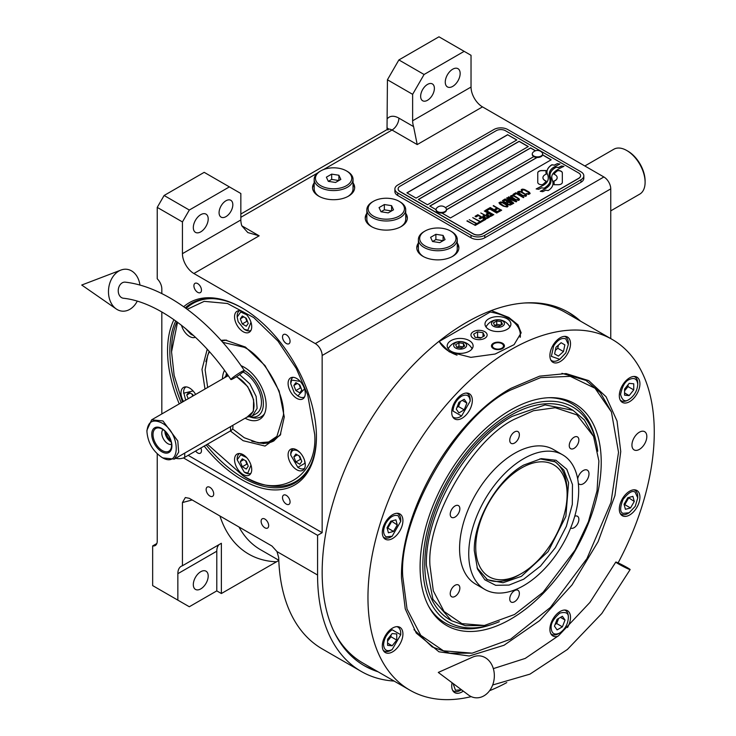 <?xml version="1.0" encoding="UTF-8"?>
<svg xmlns="http://www.w3.org/2000/svg" width="736" height="736" viewBox="0 0 736 736"><rect width="100%" height="100%" fill="white"/><g stroke="black" fill="none" stroke-linecap="round" stroke-linejoin="round"><path stroke-width="1.1" d="M183.706 306.728A105.276 60.784 60 0 1 241.988 307.887L241.988 307.887A105.276 60.784 60 0 1 316.425 436.825A105.276 60.784 60 0 1 241.988 479.798A105.276 60.784 60 0 1 204.194 446.08M179.253 403.889A105.276 60.784 60 0 1 167.55 350.87A105.276 60.784 60 0 1 173.954 319.672M316.425 436.163A103.656 59.846 60 0 1 294.961 482.954A103.656 59.846 60 0 1 243.128 477.82A103.656 59.846 60 0 1 206.181 444.94M181.222 402.748A103.656 59.846 60 0 1 169.841 350.87A103.656 59.846 60 0 1 175.766 320.96M195.62 451.03A5.345 3.082 -120 0 0 197.68 452.934A5.345 3.082 -120 0 0 200.358 453.201A5.345 3.082 -120 0 0 200.845 448.012M286.295 504.086A5.345 3.082 -120 0 0 288.963 504.353A5.345 3.082 -120 0 0 289.782 500.075A5.345 3.082 -120 0 0 286.295 495.365A5.345 3.082 -120 0 0 283.618 495.098A5.345 3.082 -120 0 0 282.799 499.376A5.345 3.082 -120 0 0 286.295 504.086M225.952 200.772A9.715 5.612 -60 0 1 230.81 200.293A9.715 5.612 -60 0 1 232.3 208.086A9.715 5.612 -60 0 1 225.952 216.642A9.715 5.612 -60 0 1 221.094 217.129A9.715 5.612 -60 0 1 219.604 209.337A9.715 5.612 -60 0 1 225.952 200.772M427.515 84.41A9.715 5.612 -60 0 1 432.372 83.922A9.715 5.612 -60 0 1 433.863 91.715A9.715 5.612 -60 0 1 427.515 100.271A9.715 5.612 -60 0 1 422.657 100.758A9.715 5.612 -60 0 1 421.167 92.966A9.715 5.612 -60 0 1 427.515 84.41M200.762 231.849A10.525 6.081 120 0 0 207.635 222.576A10.525 6.081 120 0 0 206.025 214.139A10.525 6.081 120 0 0 200.762 214.664A10.525 6.081 120 0 0 193.881 223.937A10.525 6.081 120 0 0 195.5 232.374A10.525 6.081 120 0 0 200.762 231.849M452.714 86.388A10.525 6.081 120 0 0 459.586 77.114A10.525 6.081 120 0 0 457.976 68.678A10.525 6.081 120 0 0 452.714 69.202A10.525 6.081 120 0 0 445.832 78.476A10.525 6.081 120 0 0 447.442 86.912A10.525 6.081 120 0 0 452.714 86.388M164.11 195.482L189.308 210.036L182.436 221.932L182.436 253.672L240.847 219.954L240.847 193.504L204.194 172.344L164.11 195.482L157.237 207.386L182.436 221.932M157.237 207.386L157.237 278.797A9.715 5.612 60 0 1 161.819 288.926L161.819 293.609M197.68 292.33A5.345 3.082 -120 0 0 200.358 292.597A5.345 3.082 -120 0 0 201.176 288.31A5.345 3.082 -120 0 0 197.68 283.599A5.345 3.082 -120 0 0 195.012 283.332A5.345 3.082 -120 0 0 194.194 287.62A5.345 3.082 -120 0 0 197.68 292.33M286.295 343.482A5.345 3.082 -120 0 0 288.963 343.749A5.345 3.082 -120 0 0 289.782 339.471A5.345 3.082 -120 0 0 286.295 334.76A5.345 3.082 -120 0 0 283.618 334.494A5.345 3.082 -120 0 0 282.799 338.781A5.345 3.082 -120 0 0 286.295 343.482M200.762 588.901A10.525 6.081 120 0 0 207.635 579.628A10.525 6.081 120 0 0 206.025 571.191A10.525 6.081 120 0 0 200.762 571.706A10.525 6.081 120 0 0 193.881 580.989A10.525 6.081 120 0 0 195.5 589.426A10.525 6.081 120 0 0 200.762 588.901M209.926 496.064A5.345 3.082 -120 0 0 212.594 496.331A5.345 3.082 -120 0 0 213.412 492.053A5.345 3.082 -120 0 0 209.926 487.342A5.345 3.082 -120 0 0 207.248 487.076A5.345 3.082 -120 0 0 206.43 491.354A5.345 3.082 -120 0 0 209.926 496.064M264.896 527.804A5.345 3.082 -120 0 0 267.564 528.071A5.345 3.082 -120 0 0 268.382 523.784A5.345 3.082 -120 0 0 264.896 519.073A5.345 3.082 -120 0 0 262.218 518.816A5.345 3.082 -120 0 0 261.4 523.094A5.345 3.082 -120 0 0 264.896 527.804M183.466 457.912L317.575 535.339L322.156 532.698L188.158 455.336M394.146 681.076A210.551 121.56 -60 0 1 361.183 671.398A210.551 121.56 -60 0 1 317.575 575.018L317.575 535.339M157.237 453.845L157.237 541.089A9.715 5.612 60 0 1 155.232 545.532A9.715 5.612 60 0 1 152.656 545.919L152.656 585.598L177.854 600.144L177.854 573.694A16.192 9.347 60 0 1 181.212 566.278A16.192 9.347 60 0 1 182.436 565.754L182.436 502.559L185.343 497.536L189.308 498.318L271.98 546.048L277.003 551.595L278.705 557.676A210.551 121.56 120 0 0 322.239 648.922L361.183 671.398M278.797 560.473L221.37 593.529L221.37 543.278L182.436 565.754M177.854 600.144L189.308 606.749L216.789 590.888L221.37 593.529M216.789 590.888L216.789 551.209A16.192 9.347 -120 0 1 219.08 544.603M387.992 130.033L388.166 128.561L387.154 129.545A9.715 5.612 60 0 1 392.012 130.033L417.211 144.578L413.586 126.61A16.192 9.347 60 0 1 412.629 120.768L471.031 87.05L471.031 55.31L438.969 36.8L398.884 59.938L424.083 74.492L412.629 94.328L412.629 120.768M241.794 225.796L259.164 235.824L247.82 232.558L241.794 225.796A16.192 9.347 60 0 1 240.847 219.954M366.85 213.293A21.059 12.153 0 0 0 365.231 217.966A21.059 12.153 0 0 0 378.23 229.2A21.059 12.153 0 0 0 401.175 226.559A21.059 12.153 0 0 0 407.339 217.966A21.059 12.153 0 0 0 405.72 213.293M365.258 218.629A21.059 12.153 180 0 1 366.85 214.618M407.312 218.629A21.059 12.153 0 0 0 405.72 214.618M387.826 129.021A9.715 5.612 0 0 0 387.035 127.613L387.035 129.61M314.171 182.878A21.059 12.153 0 0 0 312.552 187.551A21.059 12.153 0 0 0 325.551 198.784A21.059 12.153 0 0 0 348.496 196.144A21.059 12.153 0 0 0 354.66 187.551A21.059 12.153 0 0 0 353.041 182.878M312.579 188.214A21.059 12.153 180 0 1 314.171 184.202M354.632 188.214A21.059 12.153 0 0 0 353.041 184.202M416.797 248.382A21.059 12.153 180 0 1 418.388 244.37M458.85 248.382A21.059 12.153 0 0 0 457.258 244.37M418.388 243.046A21.059 12.153 0 0 0 416.769 247.719A21.059 12.153 0 0 0 429.769 258.952A21.059 12.153 0 0 0 452.714 256.312A21.059 12.153 0 0 0 458.878 247.719A21.059 12.153 0 0 0 457.258 243.046M182.436 253.672A16.192 9.347 60 0 0 193.89 273.507L315.284 343.592A9.715 5.612 -120 0 1 322.156 355.497L322.156 532.698M417.211 144.578L482.485 106.886L603.879 176.971A9.715 5.612 60 0 1 610.751 188.876L610.751 338.597M378.056 671.793A204.065 117.824 -60 0 1 364.421 665.786A204.065 117.824 -60 0 1 333.141 502.265A204.065 117.824 -60 0 1 466.449 322.432A204.065 117.824 -60 0 1 568.486 312.331A204.065 117.824 -60 0 1 580.511 321.135M567.336 311.678A204.065 117.824 -60 0 1 578.22 319.82M375.765 670.468A204.065 117.824 -60 0 1 363.28 665.114M161.819 413.945L161.819 311.954M185.26 307.841A103.656 59.846 60 0 1 191.305 303.416A103.656 59.846 60 0 1 242.567 308.228M482.485 106.886A16.192 9.347 60 0 1 471.031 87.05M387.035 127.613L387.43 79.773L398.884 59.938M387.43 79.773L412.629 94.328M229.393 186.889L189.308 210.036M464.158 51.345L424.083 74.492M152.656 545.919L156.851 543.508M538.945 184.037A4.048 2.337 0 0 0 541.806 184.718L542.331 184.718A18.786 10.847 0 0 0 546.158 181.074A7.112 4.103 0 0 1 545.026 180.541A7.112 4.103 0 0 1 542.938 177.634A7.112 4.103 0 0 1 546.241 174.165A28.207 16.284 0 0 1 545.965 171.911A28.207 16.284 0 0 1 546.066 170.54L541.806 170.54A4.048 2.337 0 0 0 537.758 172.877L537.758 182.39A4.048 2.337 0 0 0 538.945 184.037M546.094 181.176A7.112 4.103 180 0 1 545.026 180.67A7.112 4.103 180 0 1 542.938 177.762A7.112 4.103 180 0 1 542.938 177.698M583.823 175.784A9.715 5.612 180 0 0 580.971 171.819L507.684 129.499A9.715 5.612 180 0 0 493.939 129.499L397.734 185.04A9.715 5.612 180 0 0 394.892 189.005A9.715 5.612 180 0 0 397.734 192.97L397.734 195.491L471.031 237.802A9.715 5.612 180 0 0 484.776 237.802L580.971 182.261A9.715 5.612 180 0 0 583.823 178.296L583.823 175.784A9.715 5.612 180 0 1 580.971 179.75L580.971 182.261M397.734 195.491A9.715 5.612 180 0 1 394.892 191.516L394.892 189.005M445.427 207.626L533.793 156.612A5.18 2.99 0 0 1 532.275 154.496L532.275 153.898A5.18 2.99 0 0 0 533.793 156.014A5.18 2.99 180 0 0 539.442 156.667A5.18 2.99 180 0 0 542.644 153.898A5.18 2.99 180 0 0 542.073 152.545A6.155 6.155 0 0 0 532.836 152.545A5.18 2.99 0 0 0 532.275 153.898M407.017 192.906L507.684 134.789L516.727 140.015M418.471 199.52L519.138 141.404L528.181 146.62M542.579 154.937L551.089 159.85M446.439 209.815L537.096 157.476M535.412 150.806L530.582 148.01L429.916 206.135M507.684 134.66L406.898 192.841L416.061 198.131L516.847 139.95L507.684 134.789M536.884 157.467L446.439 209.686M482.485 233.836L578.689 178.296A6.477 3.744 0 0 0 580.584 175.646A6.477 3.744 0 0 0 578.689 173.006L505.393 130.686A6.477 3.744 0 0 0 496.23 130.686L400.025 186.226A6.477 3.744 0 0 0 398.13 188.876A6.477 3.744 0 0 0 400.025 191.516L473.322 233.836A6.477 3.744 0 0 0 482.485 233.836L482.485 233.965A6.477 3.744 180 0 1 473.322 233.965L400.025 191.654A6.477 3.744 180 0 1 398.13 189.005A6.477 3.744 180 0 1 398.13 188.94M528.292 146.556L519.138 141.266L418.352 199.456L427.515 204.746L528.292 146.556M535.56 150.751L530.582 147.881L429.806 206.062L436.071 209.686M441.83 213.008L450.423 217.966L551.2 159.786L542.607 154.818M548.256 177.974A24.638 14.223 180 0 1 548.256 178.038L548.256 177.9A24.638 14.223 0 0 1 548.154 179.234A16.698 9.642 0 0 1 543.067 185.297A191.921 110.805 0 0 1 536.148 188.94L538.678 189.299L541.604 187.827L544.18 188.204A29.734 17.167 0 0 0 548.219 184.865A15.52 8.961 0 0 0 550.05 180.642A15.52 8.961 0 0 0 549.958 179.639L549.958 179.768A580.106 334.917 180 0 1 549.304 176.116A24.435 14.104 180 0 1 549.194 174.763A24.435 14.104 180 0 1 549.194 174.699M548.256 177.9A24.638 14.223 0 0 0 547.52 174.45A17.682 10.212 0 0 1 546.968 171.92A17.682 10.212 0 0 1 547.612 169.188L547.612 169.317A17.682 10.212 0 0 0 546.968 171.985M549.194 174.763L549.194 174.625A24.435 14.104 0 0 1 549.746 171.644A16.054 9.264 0 0 1 554.438 166.851A115.23 66.525 0 0 1 559.958 164.036L557.281 163.659L554.392 165.103L551.908 164.744A18.658 10.773 0 0 0 547.612 169.188M549.194 174.625A24.435 14.104 0 0 0 549.304 175.987A580.106 334.917 0 0 0 549.958 179.639M551.006 180.486A24.656 14.232 180 0 1 551.006 180.559L551.006 180.421A24.656 14.232 0 0 1 550.804 182.215A18.621 10.746 0 0 1 546.719 187.689A40.434 23.35 0 0 1 540.27 191.305L542.763 191.664L545.698 190.192L548.154 190.55A17.581 10.148 0 0 0 552.791 185.003A21.362 12.337 0 0 0 553.003 183.264A21.362 12.337 0 0 0 552.561 180.771L552.561 180.9A46.81 27.02 180 0 1 551.825 177.974A15.198 8.777 180 0 1 551.761 177.192A15.198 8.777 180 0 1 551.761 177.128M551.006 180.421A24.656 14.232 0 0 0 550.454 177.44A18.409 10.626 0 0 1 550.031 175.159A18.409 10.626 0 0 1 550.473 172.84L550.473 172.978A18.409 10.626 0 0 0 550.031 175.223M551.761 177.192L551.761 177.054A15.198 8.777 0 0 1 553.362 173.135A25.567 14.757 0 0 1 558.256 169.234A65.053 37.554 0 0 1 563.942 166.336L561.458 165.977L558.495 167.468L556.158 167.127A19.21 11.086 0 0 0 550.473 172.84M551.761 177.054A15.198 8.777 0 0 0 551.825 177.836A46.81 27.02 0 0 0 552.561 180.771M554.024 184.718L558.293 184.718A4.048 2.337 0 0 0 562.332 182.381L562.332 172.877A4.048 2.337 0 0 0 558.293 170.54L557.759 170.54A18.768 10.838 0 0 0 553.932 174.184A7.112 4.103 0 0 1 557.17 177.634A7.112 4.103 0 0 1 553.858 181.102A28.244 16.302 0 0 1 554.125 183.356A28.244 16.302 0 0 1 554.024 184.718A28.244 16.302 180 0 0 554.125 183.485L554.125 183.356M521.419 190.918L522.192 191.452L522.247 190.247L523.986 189.833L528.936 192.685L528.218 193.688L526.111 193.724L528.678 194.405L530.141 193.559L529.202 192.133L524.106 189.364L521.217 189.649L521.419 190.918M525.706 196.319L526.534 195.647L526.12 194.7L522.256 192.206L519.506 191.231L517.472 192.013L518.411 193.439L521.741 195.454L525.706 196.319M523.397 197.653L523.857 197.386L515.844 192.758L513.075 194.359L514.096 194.948L516.405 193.614L523.397 197.653M518.632 200.404L519.46 199.723L519.055 198.784L515.191 196.282L512.44 195.316L510.407 196.098L511.345 197.524L514.676 199.539L518.632 200.404M506.626 198.076L511.86 202.345L505.089 198.968L513.102 203.596L513.792 203.2L507.785 198.398L516.102 201.866L516.792 201.471L508.778 196.834L508.318 197.101L514.62 200.744L507.242 197.726L506.626 198.076M505.862 203.053L507.766 204.507L510.094 205.142L512.486 203.955L504.473 199.318L502.412 200.707L503.507 202.05L505.862 203.053M507.187 207.009L508.015 206.338L507.61 205.39L503.746 202.897L500.986 201.922L498.962 202.704L499.891 204.13L503.231 206.144L507.187 207.009M493.644 205.574L493.175 205.841L496.929 208.012L494.932 209.162L495.954 209.751L497.959 208.601L500.176 209.88L497.867 211.214L498.888 211.802L501.658 210.202L493.295 205.905M490.259 207.524L489.799 207.791L498.272 212.152L490.259 207.524L489.909 207.865M496.736 213.044L497.205 212.778L489.182 208.15L486.422 209.742L487.444 210.34L489.744 209.006L496.736 213.044M485.806 210.1L485.346 210.367L493.819 214.728L485.456 210.432M487.342 215.51L490.351 216.54L492.743 215.354L484.27 210.984L487.848 213.054L486.257 214.176L487.342 215.51M483.883 217.506L486.892 218.537L489.284 217.35L480.81 212.98L484.389 215.05L482.798 216.172L483.883 217.506M475.051 216.31L476.072 216.899L478.372 215.574L481.105 217.148L479.108 218.298L480.13 218.886L482.126 217.736L484.343 219.015L482.043 220.349L483.064 220.938L485.834 219.346L477.811 214.71L475.051 216.31M478.676 222.484L479.532 222.98L482.448 221.297L481.602 220.8L480.369 221.508L472.742 217.644L479.909 221.775L478.676 222.484M475.143 224.526L475.999 225.023L478.915 223.33L478.06 222.842L476.836 223.551L469.209 219.678L476.376 223.818L475.143 224.526M467.369 220.745L466.909 221.012L475.382 225.372L467.02 221.076M525.43 195.104L524.198 195.813L522.21 195.187L518.687 192.887L519.322 191.93L521.042 192.124L524.961 194.387L525.292 195.509L522.965 195.675L518.576 192.556M518.365 199.18L517.132 199.888L515.136 199.272L511.612 196.972L512.256 196.006L513.967 196.199L517.896 198.462L518.227 199.585L515.899 199.75L511.502 196.641M508.613 202.244L511.005 203.624L509.542 204.47L508.061 204.148L507.159 203.09L508.613 202.244M505.236 202.428L503.516 201.25L505.034 200.183L507.592 201.655L505.236 202.556L503.516 201.25M506.92 205.786L505.687 206.503L503.691 205.878L500.167 203.578L500.811 202.621L502.522 202.814L506.451 205.077L506.782 206.2L504.454 206.365L500.057 203.246M487.352 214.719L488.87 213.642L491.427 215.124L489.569 215.998L487.352 214.719L488.483 215.777L489.974 216.099L491.427 215.124M483.892 216.715L485.42 215.639L487.977 217.12L486.11 217.994L483.892 216.715L484.518 217.479L486.514 218.095L487.977 217.12M580.584 175.72A6.477 3.744 180 0 1 580.584 175.784A6.477 3.744 180 0 1 578.689 178.425L482.485 233.965M397.734 192.97L471.031 235.29L471.031 237.802M580.971 179.75L484.776 235.29A9.715 5.612 180 0 1 471.031 235.29M548.256 178.038A24.638 14.223 180 0 1 548.154 179.363A16.698 9.642 180 0 1 543.067 185.435A191.921 110.805 180 0 1 536.36 188.968M551.908 164.744L551.908 164.882A18.658 10.773 0 0 0 547.612 169.317M554.392 165.103L551.908 164.882M557.281 163.659L554.392 165.232M559.737 164.137L557.281 163.788M550.05 180.706A15.52 8.961 0 0 0 549.958 179.768M553.003 183.328A21.362 12.337 0 0 0 552.561 180.9M563.721 166.437L561.458 166.115L558.495 167.596L556.158 167.265A19.21 11.086 0 0 0 550.473 172.978M551.006 180.559A24.656 14.232 180 0 1 550.804 182.344A18.621 10.746 180 0 1 546.719 187.818A40.434 23.35 180 0 1 540.491 191.342M562.332 182.39L562.332 173.015A4.048 2.337 0 0 0 558.293 170.678L557.759 170.678A18.768 10.838 0 0 0 554.006 174.211M557.17 177.698A7.112 4.103 180 0 1 557.17 177.762A7.112 4.103 180 0 1 553.886 181.231M546.048 170.678L541.806 170.678A4.048 2.337 0 0 0 537.758 173.006M546.213 174.174A28.207 16.284 180 0 1 545.965 172.049A28.207 16.284 180 0 1 545.965 171.976M521.916 189.253L521.217 189.787M522.468 189.134L521.916 189.382M523.112 189.152L522.468 189.262M524.106 189.364L523.112 189.281M524.943 189.667L524.106 189.502M525.872 190.118L524.943 189.805M528.43 191.599L525.872 190.256M529.202 192.133L528.43 191.728M529.736 192.62L529.202 192.262M527.16 193.706L526.58 193.586M527.74 193.77L527.16 193.835M528.218 193.688L527.74 193.899M528.908 193.292L528.218 193.826M526.525 195.666L525.596 194.35L521.327 191.884L518.852 191.351L517.482 192.133M523.747 197.45L515.844 192.887L513.194 194.424M519.45 199.741L518.53 198.435L514.262 195.969L511.787 195.426L510.416 196.208M511.86 202.345L505.2 199.033M513.7 203.256L507.785 198.398M516.681 201.535L508.429 197.174M514.62 200.744L506.718 198.159M512.376 204.019L504.473 199.456L502.449 200.79M511.005 203.624L509.146 204.636L507.095 203.32M507.592 201.655L505.236 202.556M508.006 206.356L507.076 205.04L502.817 202.575L500.342 202.041L498.971 202.823M496.929 208.012L495.052 209.226M500.176 209.88L497.987 211.278M501.538 210.275L493.644 205.712M498.162 212.226L490.259 207.662M497.085 212.842L489.182 208.279L486.533 209.815M493.709 214.792L485.806 210.229M492.632 215.418L484.38 211.057M487.848 213.054L486.284 214.259M489.173 217.414L480.921 213.054M484.389 215.05L482.834 216.246M481.105 217.148L479.219 218.362M484.343 219.015L482.154 220.414M485.714 219.411L477.811 214.848L475.162 216.375M482.338 221.361L481.602 220.929L480.369 221.646L472.862 217.709M479.909 221.775L478.796 222.557M478.805 223.404L478.06 222.971L476.836 223.68L469.32 219.751M476.376 223.818L475.263 224.59M475.272 225.437L467.369 220.874M436.098 209.732A5.18 2.99 180 0 0 436.071 210.036A5.18 2.99 180 0 0 437.589 212.152A5.18 2.99 0 0 0 443.238 212.796A5.18 2.99 0 0 0 446.439 210.036A5.18 2.99 0 0 0 446.412 209.732M437.589 211.554A5.18 2.99 0 0 0 443.238 212.207A5.18 2.99 0 0 0 446.439 209.438A5.18 2.99 0 0 0 445.878 208.086A6.155 6.155 0 0 0 436.641 208.086A5.18 2.99 180 0 0 436.071 209.438A5.18 2.99 180 0 0 437.589 211.554M542.616 154.192A5.18 2.99 180 0 1 542.644 154.496A5.18 2.99 180 0 1 539.442 157.256A5.18 2.99 180 0 1 533.793 156.612M429.98 565.653L433.32 590.879L444.056 611.478L461.868 623.64L484.38 625.48L514.556 614.486L543.085 592.287L575.009 550.206L588.432 521.686L597.043 490.737L598.902 461.03L593.556 436.374L576.95 414.892L555.202 407.726L533.508 410.716L514.556 419.18C472.714 438.969 426.199 519.524 429.98 565.653M593.556 436.374L584.338 419.943L572.994 410.311L545.128 404.901L512.265 416.328C466.366 441.462 425.187 512.78 426.374 565.092L432.906 599.279L451.527 620.706L465.538 625.701L484.38 625.48M523.71 579.186L509.036 585.083L495.687 585.304L484.868 579.83L477.544 569.14L474.288 550.648C473.616 520.545 497.306 479.513 523.71 465.051L541.346 458.629L556.002 460.267L566.803 469.292L572.47 484.619L572.314 504.408L566.37 526.314L555.33 547.722L540.528 566.076L523.71 579.186M539.948 458.841L555.432 461.886L563.84 470.12L568.597 482.724L565.864 516.396L548.145 551.549L521.419 576.334L503.019 582.737L487.416 579.71L477.029 567.815M523.71 458.648A77.74 44.887 -60 0 1 562.58 454.793A77.74 44.887 -60 0 1 574.503 517.086A77.74 44.887 -60 0 1 523.71 585.598A77.74 44.887 120 0 1 484.84 589.444A77.74 44.887 120 0 1 472.926 527.151A77.74 44.887 120 0 1 523.71 458.648M484.84 589.444L475.686 584.154A77.74 44.887 120 0 1 463.763 521.861A77.74 44.887 120 0 1 514.556 453.358A77.74 44.887 -60 0 1 553.426 449.503L562.58 454.793M578.33 483.359A8.096 4.674 120 0 0 579.214 484.168A8.096 4.674 120 0 0 583.262 483.773A8.096 4.674 120 0 0 588.552 476.634A8.096 4.674 120 0 0 587.319 470.148A8.096 4.674 120 0 0 583.262 470.543A8.096 4.674 120 0 0 577.686 478.906M455.041 517.068A6.799 3.928 120 0 0 459.485 511.069A6.799 3.928 120 0 0 458.445 505.623A6.799 3.928 120 0 0 455.041 505.963A6.799 3.928 120 0 0 450.598 511.952A6.799 3.928 120 0 0 451.646 517.408A6.799 3.928 120 0 0 455.041 517.068M455.041 596.408A6.799 3.928 120 0 0 459.485 590.419A6.799 3.928 120 0 0 458.445 584.964A6.799 3.928 120 0 0 455.041 585.304A6.799 3.928 120 0 0 450.598 591.293A6.799 3.928 120 0 0 451.646 596.749A6.799 3.928 120 0 0 455.041 596.408M514.556 601.726A6.799 3.928 120 0 0 519 595.737A6.799 3.928 120 0 0 517.951 590.281A6.799 3.928 120 0 0 514.556 590.622A6.799 3.928 120 0 0 510.112 596.611A6.799 3.928 120 0 0 511.152 602.066A6.799 3.928 120 0 0 514.556 601.726M570.658 528.034A6.799 3.928 120 0 0 574.062 527.703A6.799 3.928 120 0 0 578.505 521.704A6.799 3.928 120 0 0 577.466 516.258A6.799 3.928 120 0 0 574.742 516.249M574.062 448.353A6.799 3.928 120 0 0 578.505 442.364A6.799 3.928 120 0 0 577.466 436.908A6.799 3.928 120 0 0 574.062 437.248A6.799 3.928 120 0 0 569.618 443.238A6.799 3.928 120 0 0 570.658 448.693A6.799 3.928 120 0 0 574.062 448.353M514.556 443.035A6.799 3.928 120 0 0 519 437.046A6.799 3.928 120 0 0 517.951 431.59A6.799 3.928 120 0 0 514.556 431.931A6.799 3.928 120 0 0 510.112 437.929A6.799 3.928 120 0 0 511.152 443.376A6.799 3.928 120 0 0 514.556 443.035M401.488 578.137C399.979 511.364 452.539 420.33 511.115 388.258L539.58 376.16L566.076 373.575L588.726 380.632L606.105 396.796L617.026 420.983L620.742 451.554L614.937 495.567L598.12 541.65L572.074 584.862L539.58 620.669L504.05 645.251L469.283 656.006L438.95 651.802L416.254 633.07L405.242 608.838L401.488 578.137M491.298 310.583L508.824 317.455L517.96 324.815L521.162 332.828L514.068 344.669L495.144 354.025L470.856 357.365L449.273 351.836L438.978 341.348M489.946 311.098L489.946 312.174M618.111 562.893A202.446 116.886 120 0 0 654.267 432.198A202.446 116.886 120 0 0 612.343 339.517L565.386 312.414A202.446 116.886 120 0 0 524.437 303.002M334.319 632.298A202.446 116.886 120 0 0 362.94 663.062L409.897 690.175A202.446 116.886 120 0 0 471.215 696.633M631.939 445.087A10.525 6.081 -60 0 1 636.53 434.498A10.525 6.081 -60 0 1 644.644 431.673A10.525 6.081 -60 0 1 646.824 436.494A10.525 6.081 -60 0 1 642.234 447.092A10.525 6.081 -60 0 1 634.119 449.908A10.525 6.081 -60 0 1 631.939 445.087M612.343 339.517A202.446 116.886 120 0 0 456.329 393.76A202.446 116.886 120 0 0 367.963 597.494A202.446 116.886 120 0 0 409.897 690.175M489.596 690.69A202.446 116.886 120 0 0 506.782 682.576M382.306 532.533A14.573 8.418 120 0 0 385.324 539.203A14.573 8.418 120 0 0 396.557 535.302A14.573 8.418 120 0 0 402.923 520.628A14.573 8.418 120 0 0 399.906 513.958A14.573 8.418 120 0 0 388.672 517.868A14.573 8.418 120 0 0 382.306 532.533M451.72 412.298A14.573 8.418 120 0 0 454.747 418.977A14.573 8.418 120 0 0 465.98 415.067A14.573 8.418 120 0 0 472.337 400.402A14.573 8.418 120 0 0 469.32 393.723A14.573 8.418 120 0 0 458.086 397.633A14.573 8.418 120 0 0 451.72 412.298M549.893 355.626A14.573 8.418 120 0 0 552.911 362.296A14.573 8.418 120 0 0 564.144 358.386A14.573 8.418 120 0 0 570.51 343.721A14.573 8.418 120 0 0 567.493 337.051A14.573 8.418 120 0 0 556.26 340.952A14.573 8.418 120 0 0 549.893 355.626M619.307 395.701A14.573 8.418 120 0 0 622.334 402.371A14.573 8.418 120 0 0 633.567 398.47A14.573 8.418 120 0 0 639.924 383.796A14.573 8.418 120 0 0 636.907 377.126A14.573 8.418 120 0 0 625.674 381.027A14.573 8.418 120 0 0 619.307 395.701M619.307 509.054A14.573 8.418 120 0 0 622.334 515.734A14.573 8.418 120 0 0 633.567 511.824A14.573 8.418 120 0 0 639.924 497.159A14.573 8.418 120 0 0 636.907 490.489A14.573 8.418 120 0 0 625.674 494.39A14.573 8.418 120 0 0 619.307 509.054M567.493 627.541A14.573 8.418 120 0 0 570.51 617.394A14.573 8.418 120 0 0 567.493 610.714A14.573 8.418 120 0 0 556.26 614.624A14.573 8.418 120 0 0 549.893 629.289A14.573 8.418 120 0 0 552.911 635.968A14.573 8.418 120 0 0 557.934 636.263M452.07 682.732A14.573 8.418 120 0 0 451.72 685.97A14.573 8.418 120 0 0 454.747 692.64A14.573 8.418 120 0 0 463.284 691.113M382.306 645.895A14.573 8.418 120 0 0 385.324 652.565A14.573 8.418 120 0 0 396.557 648.655A14.573 8.418 120 0 0 402.923 633.99A14.573 8.418 120 0 0 399.906 627.32A14.573 8.418 120 0 0 388.672 631.221A14.573 8.418 120 0 0 382.306 645.895M402.785 576.858L407.036 609.031L420.744 635.306L443.458 650.817L472.172 653.163L510.655 639.142L550.362 607.467L586.932 558.624L610.954 502.522L618.525 452.3L611.432 411.958L595.047 388.268L570.253 376.344L540.647 377.614L510.655 390.025C457.286 415.27 397.964 518.015 402.785 576.858M413.972 629.611L432.124 646.907L449.88 653.237L472.172 653.163M611.414 411.912L600.346 392.61L585.985 380.411L561.936 373.336M510.655 410.007A128.082 73.95 120 0 0 429.088 607.108A128.082 73.95 120 0 0 510.655 619.16A128.082 73.95 -60 0 0 598.948 486.91A128.082 73.95 -60 0 0 550.004 397.67A128.082 73.95 -60 0 0 510.655 410.007M597.742 451.223A124.191 71.705 -60 0 0 596.344 442.925A124.191 71.705 -60 0 0 510.655 413.181A124.191 71.705 120 0 0 423.375 553.812A124.191 71.705 120 0 0 491.446 624.616L488.824 625.453A126.592 73.094 -60 0 1 428.444 605.903M548.642 397.716A126.592 73.094 -60 0 1 595.755 440.238L596.344 442.925M491.446 624.616A124.191 71.705 120 0 0 499.33 621.672M572.994 410.311L571.394 409.382A121.468 70.132 -60 0 0 510.655 415.398A121.468 70.132 120 0 0 431.305 522.44A121.468 70.132 120 0 0 449.926 619.776L451.527 620.706M457.038 355.175A41.299 23.846 180 0 1 449.843 351.863A41.299 23.846 180 0 1 439.282 341.43L490.185 312.036A41.299 23.846 180 0 1 508.254 318.136A41.299 23.846 180 0 1 520.352 335A41.299 23.846 180 0 1 520.15 337.364M439.282 341.43L439.282 341.946M469.32 340.621A12.954 7.48 0 0 0 455.198 339.002A12.954 7.48 0 0 0 447.194 345.911A12.954 7.48 0 0 0 450.993 351.201A12.954 7.48 0 0 0 465.115 352.82A12.954 7.48 0 0 0 473.11 345.911A12.954 7.48 0 0 0 469.32 340.621M507.104 318.798A12.954 7.48 0 0 0 492.991 317.179A12.954 7.48 0 0 0 484.987 324.088A12.954 7.48 0 0 0 488.787 329.378A12.954 7.48 0 0 0 502.909 330.998A12.954 7.48 0 0 0 510.904 324.088A12.954 7.48 0 0 0 507.104 318.798M502.532 343.261A6.477 3.744 180 0 1 504.427 345.911A6.477 3.744 180 0 1 500.425 349.361A6.477 3.744 180 0 1 493.368 348.551A6.477 3.744 180 0 1 491.464 345.911A6.477 3.744 180 0 1 495.466 342.452A6.477 3.744 180 0 1 502.532 343.261M484.776 331.697A8.096 4.674 0 0 0 475.953 330.676A8.096 4.674 0 0 0 470.948 335A8.096 4.674 0 0 0 473.322 338.302A8.096 4.674 0 0 0 482.144 339.314A8.096 4.674 0 0 0 487.149 335A8.096 4.674 0 0 0 484.776 331.697L484.776 331.697A8.096 4.674 0 0 0 473.322 331.697A8.096 4.674 0 0 0 473.322 338.302A8.096 4.674 0 0 0 484.776 338.302A8.096 4.674 0 0 0 484.776 331.697L484.776 331.697M448.031 348.551A12.954 7.48 180 0 1 449.245 347.162M472.273 348.551A12.954 7.48 0 0 0 471.058 347.162M485.824 326.738A12.954 7.48 180 0 1 487.039 325.34M510.066 326.738A12.954 7.48 0 0 0 508.852 325.34M486.027 327.023A12.31 7.102 180 0 1 486.229 326.618A13.414 13.414 0 0 1 509.662 326.618A12.31 7.102 0 0 1 509.864 327.023M493.368 326.204A6.477 3.744 180 0 1 493.368 320.914A6.477 3.744 180 0 1 502.532 320.914A6.477 3.744 0 0 1 502.532 326.204A6.477 3.744 0 0 1 493.368 326.204M493.433 322.865L494.638 325.468L499.155 326.168L502.458 324.263L501.253 321.65L496.736 320.951L493.433 322.865M496.736 320.951L496.736 324.392L494.822 325.496M501.069 325.064L496.736 324.392M501.253 321.65L501.253 324.953M448.233 348.846A12.31 7.102 180 0 1 448.436 348.441A13.414 13.414 0 0 1 471.868 348.441A12.31 7.102 0 0 1 472.07 348.846M455.575 348.027A6.477 3.744 180 0 1 455.575 342.737A6.477 3.744 180 0 1 464.738 342.737A6.477 3.744 0 0 1 464.738 348.027A6.477 3.744 0 0 1 455.575 348.027M455.639 344.678L456.844 347.291L461.362 347.99L464.674 346.076L463.459 343.473L458.942 342.774L455.639 344.678M458.942 342.774L458.942 346.214L457.028 347.318M463.275 346.877L458.942 346.214M463.459 343.473L463.459 346.776M503.01 344.604A5.548 3.202 180 0 1 501.087 348.542A5.548 3.202 180 0 1 494.031 348.174A5.548 3.202 0 0 1 492.89 344.604A5.548 3.202 0 0 1 501.869 343.648A5.548 3.202 180 0 1 503.01 344.604L503.856 345.708A6.477 3.744 180 0 1 504.326 346.573M492.89 344.604L492.034 345.708A6.477 3.744 0 0 0 491.574 346.573M475.079 337.29L480.498 338.128L484.472 335.837L483.018 332.709L477.6 331.872L473.634 334.162L475.079 337.29M477.6 331.872L477.6 337.162L476.891 337.566M481.215 337.723L477.6 337.162M483.018 332.709L483.018 336.674M470.166 401.129L470.166 401.129C469.614 395.462 466.753 393.806 461.573 396.17C456.394 399.786 453.532 404.745 452.98 411.047L461.573 416.006L470.166 401.129L470.166 399.804A13.763 7.949 120 0 0 467.314 393.502A13.763 7.949 120 0 0 466.256 393.052M452.631 416.65A13.763 7.949 120 0 0 453.542 417.349A13.763 7.949 120 0 0 460.432 416.668L461.573 416.006M464.214 409.851L466.863 403.034L464.214 399.271L458.933 402.325L456.283 409.142L458.933 412.905L464.214 409.851L458.491 406.539L460.478 401.433M466.863 403.034L462.282 400.384M456.946 407.431L458.491 406.539M386.087 522.808C382.803 529.377 382.803 534.051 386.087 536.838L392.159 536.24L400.743 521.364L398.231 515.798C394.183 514.354 390.135 516.69 386.087 522.808M383.208 536.884A13.763 7.949 120 0 0 384.128 537.584L384.128 537.584A13.763 7.949 120 0 0 391.009 536.894L392.159 536.24M383.336 537.124L384.128 537.584L383.336 537.124M400.743 521.364L400.743 520.039A13.763 7.949 120 0 0 397.891 513.737L397.1 513.277L397.891 513.737A13.763 7.949 120 0 0 396.833 513.286M397.265 524.952L395.894 519.837L390.788 521.208L387.044 527.684L388.415 532.8L393.53 531.429L397.265 524.952L391.377 521.051M393.53 531.429L387.798 528.126L391.543 521.64M387.21 528.282L387.798 528.126M391.009 650.256L392.159 649.594L400.743 634.717L392.159 629.758C386.98 633.383 384.109 638.342 383.566 644.635C384.109 650.302 386.98 651.958 392.159 649.594L391.009 650.256A13.763 7.949 120 0 0 391.018 650.247A13.763 7.949 120 0 1 384.128 650.937A13.763 7.949 120 0 1 383.208 650.247M400.743 634.717L400.743 633.392A13.763 7.949 120 0 0 397.891 627.09A13.763 7.949 120 0 0 396.833 626.649M396.741 633.981L392.159 633.567L387.578 639.271L387.578 645.371L392.159 645.785L396.741 640.09L396.741 633.981M396.741 640.09L391.009 636.778L391.009 634.993M387.578 641.056L391.009 636.778M392.159 645.785L387.578 643.135M453.045 683.468L455.501 690.276L461.444 689.742M452.631 690.322A13.763 7.949 120 0 0 453.542 691.012L453.542 691.012A13.763 7.949 120 0 0 460.432 690.331L461.454 689.742M568.33 618.12L568.33 618.12C568.818 613.143 565.956 611.496 559.746 613.162C553.527 618.672 550.666 623.631 551.154 628.038C551.696 633.705 554.567 635.352 559.746 632.997L559.746 632.997C564.926 629.372 567.787 624.413 568.33 618.12L568.33 616.796A13.763 7.949 120 0 0 565.478 610.494A13.763 7.949 120 0 0 564.42 610.043M550.795 633.641A13.763 7.949 120 0 0 551.715 634.34A13.763 7.949 120 0 0 558.596 633.659L559.737 632.997L558.596 633.659A13.763 7.949 120 0 0 558.606 633.65M557.097 619.316L554.456 626.134L557.097 629.896L562.387 626.842L565.036 620.025L562.387 616.262L557.097 619.316M565.036 620.025L560.455 617.375M562.387 626.842L556.664 623.53L558.642 618.424M555.119 624.422L556.664 623.53M635.232 506.35L637.753 497.886L635.232 492.32C632.712 490.066 628.654 492.402 623.088 499.339C619.868 507.628 619.868 512.302 623.088 513.36L629.16 512.762L635.232 506.35M637.753 497.886L637.753 496.561A13.763 7.949 120 0 0 634.901 490.259L634.901 490.259A13.763 7.949 120 0 0 633.843 489.817M634.11 489.799L634.901 490.259L634.11 489.799M620.218 513.415A13.763 7.949 120 0 0 621.129 514.105L620.338 513.645L621.129 514.105A13.763 7.949 120 0 0 628.02 513.424L629.16 512.762M624.054 504.215L625.416 509.321L630.531 507.95L634.266 501.474L632.905 496.368L627.79 497.738L624.054 504.215M634.266 501.474L628.388 497.573M630.531 507.95L624.8 504.648L628.544 498.171M624.211 504.804L624.8 504.648M628.02 400.062L629.16 399.4C634.34 395.784 637.201 390.825 637.753 384.523L637.753 384.523C637.201 378.865 634.34 377.209 629.16 379.564C625.103 381.349 622.233 386.308 620.568 394.441C622.233 400.66 625.103 402.316 629.16 399.4L628.02 400.062A13.763 7.949 120 0 1 621.129 400.743A13.763 7.949 120 0 1 620.218 400.053M637.753 383.208L637.753 384.523L637.753 383.208A13.763 7.949 120 0 0 634.901 376.906A13.763 7.949 120 0 0 633.843 376.455M624.579 395.186L629.16 395.591L633.742 389.896L633.742 383.787L629.16 383.373L624.579 389.077L624.579 395.186M629.16 395.591L624.579 392.95M633.742 389.896L628.02 386.593L628.02 384.799M624.579 390.862L628.02 386.593M565.818 338.891C561.77 337.438 557.722 339.784 553.674 345.902L551.356 356.371L559.746 359.324L565.818 352.912L568.33 344.448L565.818 338.891M568.33 344.448L568.33 343.123A13.763 7.949 120 0 0 565.478 336.821L565.478 336.821A13.763 7.949 120 0 0 564.42 336.38M550.795 359.978A13.763 7.949 120 0 0 551.715 360.668A13.763 7.949 120 0 0 558.596 359.987L559.746 359.324M558.376 356.095L563.482 351.569L564.852 344.88L561.108 342.718L556.002 347.245L554.631 353.933L558.376 356.095M563.482 351.569L557.759 348.257L558.403 345.12M555.358 350.382L557.759 348.257M564.852 344.88L561.108 342.718M567.116 494.417A64.621 37.306 120 0 1 521.428 573.556A64.621 37.306 120 0 1 481.85 570.023A64.621 37.306 -60 0 1 498.576 488.29A64.621 37.306 -60 0 1 560.998 471.564A64.621 37.306 120 0 1 567.116 494.417L567.116 491.639A68.025 39.275 120 0 0 560.676 467.59A68.025 39.275 -60 0 0 554.208 461.233M486.229 578.974A68.025 39.275 120 0 0 519.018 574.945L521.428 573.556M207.432 444.213L243.138 475.833C278.548 499.974 317.906 477.25 314.714 434.507L307.685 394.754L296.286 368.524L277.96 341.081L253.754 317.584L227.507 303.508L204.222 301.346L187.238 309.286M243.138 475.833L244.278 476.496A102.847 59.377 -120 0 0 295.697 481.592A102.847 59.377 -120 0 0 310.242 465.952M220.993 340.345L225.253 340.06L245.428 347.061L265.015 365.58L279.146 390.991L284.28 416.944L280.195 435.224L265.015 446.062L243.138 440.698L230.359 430.974M280.839 433.982L273.764 440.956L263.681 443.606L251.822 441.25M205.859 361.624L209.088 351.339M221.499 340.915L226.66 340.133M204.994 389.022L201.986 369.426L207.212 349.26M213.67 298.678A102.847 59.377 -120 0 0 192.86 303.453A102.847 59.377 -120 0 0 186.162 308.494M176.98 321.844A102.847 59.377 -120 0 0 171.552 350.538L171.552 351.826M244.242 476.477A102.847 59.377 -120 0 0 244.278 476.496L243.165 475.852M177.532 322.248L171.552 351.863L174.138 375.36L182.473 402.022M305.284 393.355A12.144 7.01 -120 0 0 299.975 381.138A12.144 7.01 -120 0 0 290.619 377.881A12.144 7.01 -120 0 0 288.098 383.438A12.144 7.01 -120 0 0 293.406 395.664A12.144 7.01 -120 0 0 302.763 398.921A12.144 7.01 -120 0 0 305.284 393.355M305.284 464.766A12.144 7.01 -120 0 0 299.975 452.548A12.144 7.01 -120 0 0 290.619 449.291A12.144 7.01 -120 0 0 288.098 454.848A12.144 7.01 -120 0 0 293.406 467.075A12.144 7.01 -120 0 0 302.763 470.332A12.144 7.01 -120 0 0 305.284 464.766M251.721 469.55A12.144 7.01 -120 0 0 246.422 457.332A12.144 7.01 -120 0 0 237.056 454.075A12.144 7.01 -120 0 0 234.545 459.632A12.144 7.01 -120 0 0 239.844 471.859A12.144 7.01 -120 0 0 249.21 475.116A12.144 7.01 -120 0 0 251.721 469.55M195.629 394.432A12.144 7.01 -120 0 0 183.503 387.449A12.144 7.01 -120 0 0 180.982 393.006A12.144 7.01 -120 0 0 183.485 401.442M181.498 325.266A12.144 7.01 -120 0 0 195.371 337.226M251.721 326.738A12.144 7.01 -120 0 0 246.422 314.511A12.144 7.01 -120 0 0 237.056 311.254A12.144 7.01 -120 0 0 234.545 316.811A12.144 7.01 -120 0 0 239.844 329.038A12.144 7.01 -120 0 0 249.21 332.295A12.144 7.01 -120 0 0 251.721 326.738M232.567 428.904L244.278 437.736L258.253 442.833L268.668 441.977L276.92 436.347L283.434 415.132C285.182 393.769 263.654 356.472 244.278 347.309L222.741 342.323M209.456 351.744L207.699 355.267L205.123 369.914L207.681 387.467M209.291 351.569A56.69 32.724 -120 0 0 208.435 353.464L207.699 355.267M258.272 442.833L260.185 443.09A56.69 32.724 -120 0 0 273.994 440.818M245.116 418.223A30.903 17.839 60 0 0 263.957 414.846A30.903 17.839 60 0 0 266.128 405.14A30.903 17.839 -120 0 0 241.04 365.7M224.489 370.401A30.903 17.839 -120 0 0 222.447 378.948M225.915 375.654L226.228 374.247A29.422 16.983 60 0 1 226.495 373.18M264.574 413.595A29.422 16.983 60 0 1 251.077 417.294L249.706 416.861M249.835 416.834A27.011 15.594 60 0 0 263.378 403.549A27.011 15.594 -120 0 0 244.315 370.484M226.78 373.575A27.011 15.594 -120 0 0 225.998 375.553M246.974 417.146L252.42 415.877L256.422 413.558A24.297 14.03 60 0 0 261.455 402.445A24.297 14.03 -120 0 0 243.018 372.011M185.555 328.532L190.725 334.098L192.942 334.963M191.636 334.622L190.725 334.098L191.636 334.622A11.334 6.541 -120 0 0 193.448 335.432M185.969 386.961L186.088 386.888A11.334 6.541 -120 0 0 185.969 386.961A11.334 6.541 -120 0 0 183.623 392.15L185.684 400.172M193.071 390.936L183.623 393.208M193.218 395.821L192.703 394.487L188.738 392.196L186.751 395.02L188.195 398.719M191.995 394.073L192.777 396.078M186.751 395.02L190.192 393.033M246.634 457.553L240.727 454.784L237.176 459.834L244.278 472.135L247.83 473.082L250.976 465.078M239.522 453.588L239.642 453.514A11.334 6.541 -120 0 0 239.522 453.588A11.334 6.541 -120 0 0 237.176 458.776L237.176 459.834M244.278 472.135L245.198 472.659A11.334 6.541 -120 0 0 249.2 473.736A11.334 6.541 -120 0 0 250.866 473.22A11.334 6.541 -120 0 0 250.985 473.147L250.866 473.22M242.291 466.753L246.266 469.044L248.244 466.219L246.266 461.113L242.291 458.822L240.313 461.647L242.291 466.753L246.873 464.112L247.581 464.517M245.557 460.699L246.873 464.112M240.313 461.647L243.745 459.66M300.187 452.769L297.832 450.947C293.554 448.997 291.189 450.368 290.738 455.05L290.738 453.992A11.334 6.541 -120 0 1 293.084 448.804A11.334 6.541 -120 0 1 293.204 448.73L293.084 448.804M290.738 455.05L297.832 467.351L298.752 467.875A11.334 6.541 -120 0 0 304.419 468.436A11.334 6.541 -120 0 0 304.538 468.363L304.419 468.436M297.832 467.351L304.934 463.248L304.538 460.294M299.819 464.26L301.806 461.435L299.819 456.329L295.854 454.038L293.866 456.863L295.854 461.969L299.819 464.26M295.854 461.969L300.435 459.328L301.144 459.733M299.11 455.915L300.435 459.328M293.866 456.863L297.307 454.876M300.187 381.368L291.686 380.089L290.738 383.64L294.29 392.794L297.832 395.94L304.538 388.884M293.084 377.393L293.204 377.32A11.334 6.541 -120 0 0 293.084 377.393A11.334 6.541 -120 0 0 291.806 378.571A11.334 6.541 -120 0 0 290.738 382.582L290.738 383.64M297.832 395.94L298.752 396.465A11.334 6.541 -120 0 0 304.419 397.026A11.334 6.541 -120 0 0 304.538 396.952M301.806 390.034L299.819 384.919L295.854 382.628L293.866 385.452L295.854 390.558L299.819 392.849L301.806 390.034M295.854 390.558L300.435 387.918L301.144 388.323M299.11 384.505L300.435 387.918M293.866 385.452L297.307 383.465M246.634 314.741L240.727 311.963L237.176 317.014L238.133 321.66L244.278 329.314L247.83 330.262L250.976 322.267M244.278 329.314L245.198 329.838A11.334 6.541 -120 0 0 249.2 330.915A11.334 6.541 -120 0 0 250.866 330.4A11.334 6.541 -120 0 0 250.985 330.326L250.866 330.4M239.522 310.767L239.642 310.693A11.334 6.541 -120 0 0 239.522 310.767A11.334 6.541 -120 0 0 237.176 315.956L237.176 317.014M246.266 318.292L242.291 316.002L240.313 318.826L242.291 323.932L246.266 326.223L248.244 323.408L246.266 318.292M242.291 323.932L246.873 321.292L247.581 321.696M245.557 317.878L246.873 321.292M240.313 318.826L243.745 316.839M146.933 431.535C147.816 442.483 152.775 451.076 161.819 457.323C181.028 469.476 181.028 432.961 161.819 422.933C152.775 418.738 147.816 421.599 146.933 431.535L146.933 430.21L151.634 419.833L162.969 420.955L177.781 440.938L178.692 452.162L174.303 459.108L162.858 457.912M161.892 457.36L162.969 457.985M252.42 415.877L257.122 408.434L256.137 396.41L249.817 383.852L239.568 374.615M227.314 374.33L224.305 377.872M247.075 417.091L253.368 411.396L253.616 399.703L247.71 386.621L236.642 376.574M228.077 375.424L224.397 377.816M236.311 376.786A22.678 13.092 60 0 1 237.976 377.642A22.678 13.092 60 0 1 252.788 397.624A22.678 13.092 60 0 1 249.32 415.794L174.303 459.108M151.634 419.833L226.642 376.519A22.678 13.092 60 0 1 228.335 375.802M161.819 451.766A14.251 8.225 -120 0 0 171.902 445.952A14.251 8.225 -120 0 0 161.819 428.49A14.251 8.225 -120 0 0 151.745 434.314A14.251 8.225 -120 0 0 161.819 451.766M162.288 429.152A13.119 7.572 60 0 1 170.954 448.684A13.119 7.572 60 0 1 162.288 450.57A13.119 7.572 -120 0 1 153.162 436.54A13.119 7.572 -120 0 1 158.976 427.947A13.119 7.572 -120 0 1 162.288 429.152M171.534 444.351A8.584 4.959 60 0 1 167.836 443.661A8.584 4.959 -120 0 1 162.398 436.614A8.584 4.959 -120 0 1 163.024 429.612M171.175 441.959A8.584 4.959 60 0 1 170.982 441.848A8.584 4.959 -120 0 1 164.919 431.112M166.18 432.391A6.799 3.928 -120 0 0 170.706 440.22M232.907 425.27L232.907 427.57A8.096 4.674 180 0 1 230.534 430.873L184.727 457.323A8.096 4.674 180 0 1 175.72 458.289M423.531 256.643A19.44 11.224 180 0 1 418.388 249.044L418.388 239.522A19.44 11.224 180 0 1 424.083 231.592L424.994 231.058A18.142 10.47 180 0 1 450.653 231.058L451.564 231.592L450.653 231.058A18.142 10.47 0 0 1 450.653 245.87A18.142 10.47 0 0 1 424.994 245.87A18.142 10.47 180 0 1 424.994 231.058M452.116 256.643A19.44 11.224 0 0 0 457.258 249.044L457.258 239.522A19.44 11.224 0 0 0 451.564 231.592M457.258 239.522A19.44 11.224 0 0 1 445.262 249.89A19.44 11.224 0 0 1 424.083 247.452A19.44 11.224 180 0 1 418.388 239.522M432.529 241.518L439.76 242.632L445.05 239.586L443.109 235.41L435.887 234.296L430.597 237.351L432.529 241.518L435.887 239.586L435.887 234.296M443.109 235.41L443.109 240.7L435.887 239.586M371.993 226.89A19.44 11.224 180 0 1 366.85 219.291L366.85 209.769A19.44 11.224 180 0 1 372.545 201.83L373.456 201.305A18.142 10.47 180 0 1 399.114 201.305L400.025 201.83L399.114 201.305A18.142 10.47 0 0 1 399.114 216.117A18.142 10.47 0 0 1 373.456 216.117A18.142 10.47 180 0 1 373.456 201.305M400.577 226.89A19.44 11.224 0 0 0 405.72 219.291L405.72 209.769A19.44 11.224 0 0 0 400.025 201.83M405.72 209.769A19.44 11.224 0 0 1 393.723 220.138A19.44 11.224 0 0 1 372.545 217.7A19.44 11.224 180 0 1 366.85 209.769M381 211.766L388.222 212.879L393.512 209.824L391.58 205.657L384.348 204.534L379.058 207.589L381 211.766L384.348 209.824L384.348 204.534M391.58 205.657L391.58 210.947L384.348 209.824M319.314 196.475A19.44 11.224 180 0 1 314.171 188.876L314.171 179.354A19.44 11.224 180 0 1 319.866 171.424L320.776 170.89A18.142 10.47 180 0 1 346.435 170.89L347.346 171.424L346.435 170.89A18.142 10.47 0 0 1 346.435 185.702A18.142 10.47 0 0 1 320.776 185.702A18.142 10.47 180 0 1 320.776 170.89M347.898 196.475A19.44 11.224 0 0 0 353.041 188.876L353.041 179.354A19.44 11.224 0 0 0 347.346 171.424M353.041 179.354A19.44 11.224 0 0 1 341.044 189.722A19.44 11.224 0 0 1 319.866 187.284A19.44 11.224 180 0 1 314.171 179.354M328.32 181.35L335.542 182.464L340.832 179.409L338.891 175.242L331.669 174.128L326.379 177.174L328.32 181.35L331.669 179.409L331.669 174.128M338.891 175.242L338.891 180.532L331.669 179.409M241.178 371.91A8.096 0.754 146.2 0 0 234.158 376.538A8.096 0.754 146.2 0 0 230.883 379.537A8.096 0.754 146.2 0 0 234.057 378.157A8.096 0.754 146.2 0 0 241.077 373.529A8.096 0.754 146.2 0 0 244.343 370.53A8.096 0.754 146.2 0 0 241.178 371.91M244.343 370.53C211.968 321.77 165.756 286.746 125.313 282.164A8.096 6.063 96.9 0 0 122.231 282.836A8.096 6.063 96.9 0 0 118.266 291.53A8.096 6.063 96.9 0 0 123.363 298.236C157.237 301.751 200.827 333.896 230.883 379.537M139.96 285.117A21.059 15.769 96.9 0 0 120.943 270.066A21.059 15.769 96.9 0 0 118.864 271.05A21.059 15.769 96.9 0 0 108.542 289.726A21.059 15.769 96.9 0 0 116.224 308.945A21.059 15.769 96.9 0 0 129.803 309.35A21.059 15.769 96.9 0 0 137.236 301.19M627.302 567.649A8.096 0.478 27.6 0 0 619.868 563.721A8.096 0.478 27.6 0 0 615.793 562.074A8.096 0.478 27.6 0 0 618.636 564.006A8.096 0.478 27.6 0 0 626.06 567.925A8.096 0.478 27.6 0 0 630.145 569.572A8.096 0.478 27.6 0 0 627.302 567.649M485.245 657.662A21.059 16.67 96.4 0 1 492.504 685.428A21.059 16.67 96.4 0 1 469.991 695.998A21.059 16.67 96.4 0 1 468.519 695.032L438.288 672.428L472.77 657.073A21.059 16.67 96.4 0 1 485.245 657.662M584.835 165.977L613.824 149.242A25.916 14.959 60 0 1 626.787 150.53L627.928 151.184A24.297 14.03 60 0 1 645.104 180.946L645.104 182.261A25.916 14.959 60 0 1 639.74 194.129L610.751 210.864M626.787 150.53A25.916 14.959 60 0 1 645.104 182.261M277.003 551.595L317.575 575.018M182.436 502.559L192.151 499.956M238.979 526.994A155.48 89.764 120 0 0 260.443 549.654L278.788 560.243M219.935 516A165.195 95.376 120 0 0 276.34 561.789M177.854 573.694L216.789 551.209M323.426 169.63L392.012 130.033A9.715 5.612 120 0 0 398.884 118.128L413.586 126.61M193.89 273.507L259.164 235.824M603.879 176.971L315.284 343.592M317.593 172.997L240.847 217.304M610.751 188.876L322.156 355.497M387.43 118.616A19.44 11.224 60 0 1 398.884 118.128M484.776 235.29L484.776 237.802M230.534 426.641L230.534 430.873M184.727 453.091L184.727 457.323M387.154 129.545L240.847 214.02M446.439 210.036L446.439 209.438M436.071 210.036L436.071 209.438M542.644 154.496L542.644 153.898M520.352 336.886L520.352 335M452.75 416.889L453.542 417.349M466.523 393.042L467.314 393.502M397.1 626.64L397.891 627.09M383.336 650.477L384.128 650.937M452.75 690.561L453.542 691.012M564.687 610.034L565.478 610.494M550.924 633.88L551.715 634.34M620.338 400.292L621.129 400.743M634.11 376.446L634.901 376.906M550.924 360.208L551.715 360.668M564.687 336.37L565.478 336.821M192.86 303.453L198.177 300.389M295.697 481.592L301.024 478.52M116.224 308.945L81.733 285.034L120.943 270.066M615.793 562.074L589.876 602.471L558.624 635.665L525.228 658.416L493.341 668.628M630.145 569.572L601.827 613.484L567.382 649.483L529.948 674.139L492.678 684.986"/></g></svg>
